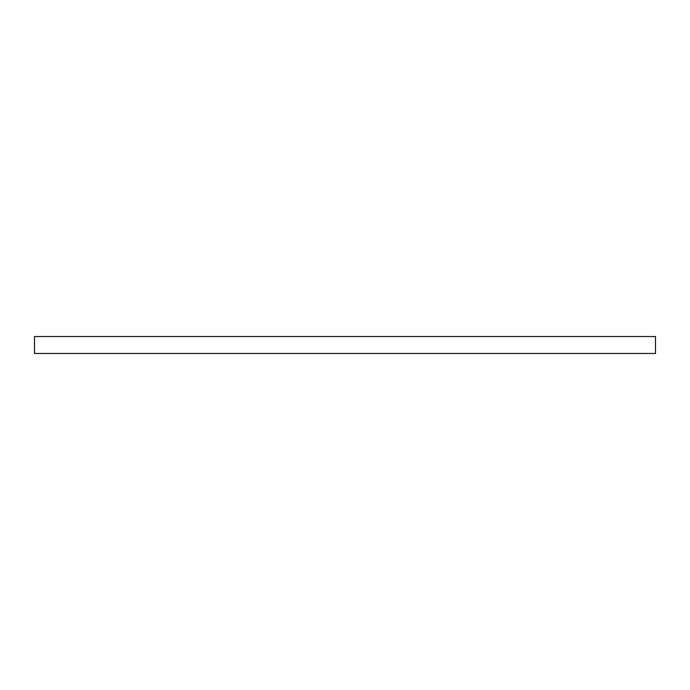 <?xml version="1.0" encoding="UTF-8"?>
<svg xmlns="http://www.w3.org/2000/svg" width="690" height="690" viewBox="0 0 690 690"><rect width="100%" height="100%" fill="white"/><g stroke="black" fill="none" stroke-linecap="round" stroke-linejoin="round"><path stroke-width="0.52" stroke-dasharray="3.45 2.59" d="M34.5 353.47L655.5 353.47M34.5 336.53L655.5 336.53"/><path stroke-width="1.03" d="M655.5 353.47L34.5 353.47L34.5 336.53L655.5 336.53L655.5 353.47"/></g></svg>
